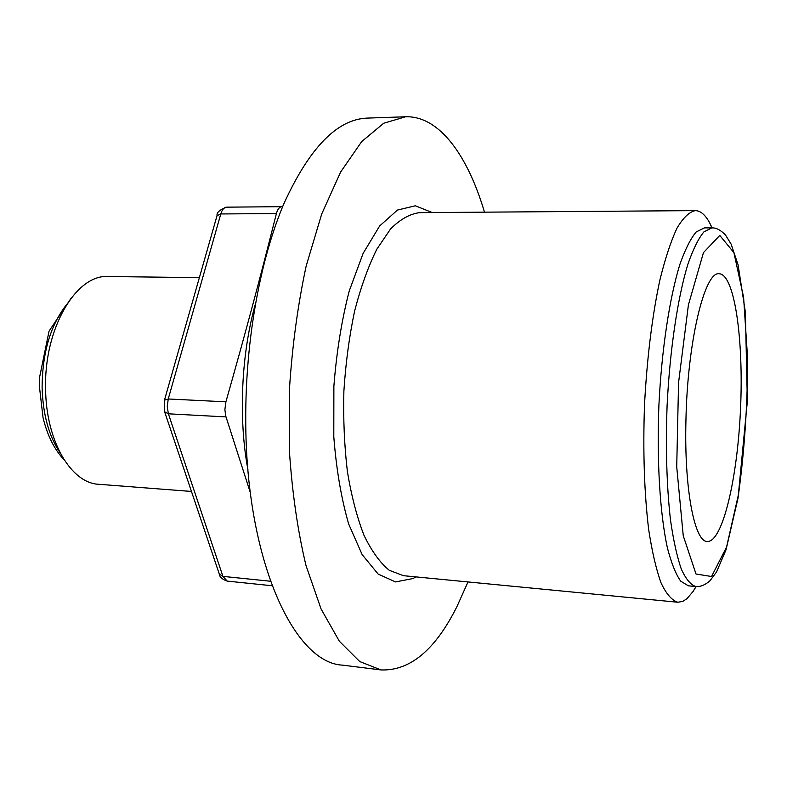 <?xml version="1.0" encoding="UTF-8"?>
<svg xmlns="http://www.w3.org/2000/svg" width="787" height="787" viewBox="0 0 787 787"><rect width="100%" height="100%" fill="white"/><g stroke="black" fill="none" stroke-linecap="round" stroke-linejoin="round"><path stroke-width="1.18" d="M711.871 227.876L704.375 227.905L696.239 231.909C690.671 238.5 685.231 249.282 679.929 264.255C669.609 297.407 661.651 349.595 658.906 405.197C656.683 460.828 659.968 513.518 667.297 547.457C671.242 562.833 675.699 574.057 680.657 581.121L688.399 585.843L695.875 586.531C700.558 586.895 705.29 584.938 710.061 580.658L716.554 571.952L726.027 549.788L738.078 497.915L747.345 401.36L745.387 312.213L738.088 264.855L731.123 244.127L725.516 235.028C720.961 230.394 716.819 228.023 713.081 227.925L711.871 227.876L703.893 231.899C698.423 238.5 693.081 249.312 687.858 264.304C677.705 297.525 669.845 349.841 667.101 405.561C665.576 448.226 666.697 486.336 670.475 519.882C673.377 540.079 676.968 556.439 681.257 568.971C685.831 579.055 690.701 584.908 695.875 586.531M219.347 574.225C219.681 577.127 222.308 579.419 227.236 581.101L222.928 576.379L168.379 413.805L167.247 406.584L168.241 398.979L220.793 213.956C222.131 209.608 224.069 207.345 226.607 207.158L282.641 206.676M281.943 206.647C279.464 206.824 277.614 209.126 276.404 213.552C260.143 278.175 246.124 330.658 225.908 401.832L224.885 409.565L225.712 415.959L250.355 492.672M199.377 277.634L108.114 276.532C76.201 274.122 43.806 328.592 45.607 389.044C46.01 441.281 71.224 483.356 98.837 484.29L191.457 491.452M484.497 212.165C467.665 155.344 439.254 115.719 405.61 116.771L383.712 123.244L361.666 141.621L340.584 172.107L321.676 214.094L306.173 266.016C297.84 304.805 292.282 345.7 289.478 388.709L289.498 452.348C292.321 493.695 297.82 531.412 305.995 565.509L321.086 609.01L339.374 641.257L359.689 661.523L380.928 669.924C409.919 671.085 435.25 649.993 456.922 606.629L467.99 581.937M696.101 586.551L693.219 591.312L686.933 598.72L682.722 601.425L677.814 602.242C671.931 600.442 666.363 594.057 661.119 583.069C656.191 569.434 652.039 551.589 648.675 529.553C644.258 492.918 642.871 451.256 644.523 404.557C647.042 357.898 652.128 316.522 659.791 280.428C665.104 258.775 670.829 241.373 676.958 228.23C683.155 217.763 689.264 211.89 695.285 210.621C700.509 210.719 705.3 214.812 709.667 222.878L712.107 227.886M405.61 116.771L367.047 118.109C337.21 119.299 309.537 147.71 284.028 203.371C260.3 258.972 245.426 340.092 245.741 419.392C245.623 560 293.984 663.136 342.64 665.153L380.928 669.924M685.92 421.104C687.317 342.04 704.719 270.728 719.249 273.758C734.645 274.388 743.725 339.876 740.528 408.837C737.567 477.817 722.692 542.233 707.306 541.486C694.616 542.174 684.178 489.366 685.92 421.104M432.211 212.539L415.339 205.791L397.455 210.06L379.629 225.997L363.122 253.375L349.241 290.954C341.647 320.388 336.531 352.163 333.875 386.279L333.796 436.785C336.344 469.475 341.302 498.565 348.68 524.044L362.158 554.628L378.173 574.087L395.507 581.927L412.988 578.543L415.949 576.901M677.814 602.242L403.456 575.691L389.299 570.309C380.091 562.794 371.661 551.136 364.007 535.337C357.003 517.295 351.464 496.095 347.411 471.728C344.362 446.013 343.181 419.146 343.88 391.139C345.68 363.181 349.251 336.531 354.573 311.19C360.79 287.275 368.188 266.655 376.766 249.302L390.539 228.987C400.219 219.298 409.929 213.838 419.658 212.638L695.285 210.621M255.342 304.215C241.245 354.101 238.353 418.891 247.954 469.829M225.908 401.832L168.241 398.979L164.453 400.17L164.611 411.758L168.379 413.805L225.997 416.913M270.403 581.229L222.928 576.379L219.278 574.018L164.68 411.955M164.493 400.042L217.015 215.707L220.793 213.956L276.404 213.552M217.064 215.549C216.494 212.549 219.671 209.755 226.607 207.158L226.823 207.168M60.206 453.037C48.932 436.303 42.901 414.503 42.104 387.637C42.291 352.733 50.535 324.923 66.846 304.225M719.78 235.421L733.917 252.647L743.587 297.152L747.65 359.098C747.483 405.728 744.443 450.774 738.531 494.246L726.568 547.044L711.556 576.507L696.013 574.018L683.254 535.78L676.722 466.809L678.561 382.639L688.409 304.913L703.45 252.647L719.78 235.421M64.121 459.805C54.411 449.623 47.397 435.605 43.059 417.769L39.35 386.014L39.488 377.78L49.05 331.15L71.351 297.83M711.95 227.876L709.667 222.878M695.944 586.531L693.219 591.312M227.236 581.101L272.046 585.744"/></g></svg>
